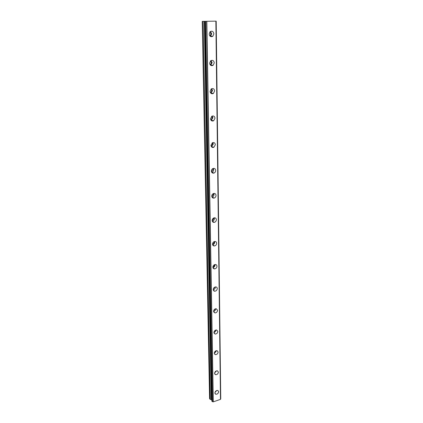 <?xml version="1.0" encoding="UTF-8"?>
<svg xmlns="http://www.w3.org/2000/svg" width="423" height="423" viewBox="0 0 423 423"><rect width="100%" height="100%" fill="white"/><g stroke="black" fill="none" stroke-linecap="round" stroke-linejoin="round"><path stroke-width="0.63" d="M214.889 392.988L215.667 394.21C217.295 394.358 218.294 393.527 218.665 391.719L217.866 390.487C216.248 390.35 215.254 391.185 214.889 392.988M214.99 392.338L216.782 390.498M209.189 34.014C209.676 36.478 210.897 37.229 212.848 36.267L213.874 33.893C213.388 31.402 212.161 30.657 210.189 31.651L209.189 34.014M210.395 36.41L211.701 33.851L210.474 31.445M209.649 63.122C210.083 65.417 211.236 66.147 213.118 65.316L214.26 62.884C213.832 60.574 212.669 59.844 210.765 60.701L209.649 63.122M210.649 65.285L212.119 62.667L211.103 60.494M210.099 91.342C210.474 93.467 211.563 94.186 213.366 93.488L214.635 91.003C214.265 88.856 213.166 88.143 211.341 88.867L210.099 91.342M210.903 93.272L212.526 90.617L211.706 88.677M210.532 118.72C210.855 120.682 211.875 121.38 213.589 120.819L215 118.276C214.683 116.299 213.652 115.601 211.918 116.188L210.532 118.72M211.162 120.407L212.922 117.731L212.277 116.029M210.955 145.29C211.23 147.088 212.172 147.775 213.789 147.336L215.355 144.751C215.085 142.932 214.128 142.25 212.494 142.71L210.955 145.29M211.431 146.739L213.303 144.058L212.817 142.588M211.368 171.082C211.59 172.732 212.462 173.398 213.969 173.081C215.058 172.605 215.635 171.727 215.698 170.458C215.476 168.793 214.593 168.127 213.065 168.46C211.992 168.951 211.426 169.824 211.368 171.082M211.712 172.304L211.955 172.235C213.039 171.759 213.615 170.887 213.673 169.623L213.319 168.386M211.764 196.14C211.949 197.636 212.743 198.287 214.138 198.086C215.318 197.652 215.952 196.764 216.037 195.431C215.852 193.914 215.048 193.263 213.631 193.485C212.462 193.93 211.844 194.813 211.764 196.14M211.997 197.139L212.15 197.102C213.324 196.674 213.953 195.791 214.038 194.464L213.789 193.443M212.15 220.483C212.304 221.848 213.018 222.472 214.292 222.371C215.566 221.99 216.253 221.102 216.359 219.696C216.211 218.321 215.487 217.692 214.186 217.813C212.928 218.205 212.251 219.093 212.15 220.483L212.156 220.605M212.298 221.271L212.335 221.266C213.599 220.891 214.281 220.002 214.387 218.606L214.228 217.803M212.526 244.15C212.647 245.382 213.287 245.99 214.445 245.969C215.799 245.652 216.539 244.758 216.676 243.288C216.555 242.046 215.904 241.438 214.725 241.475C213.388 241.803 212.653 242.696 212.526 244.15M212.61 244.732C213.906 244.378 214.614 243.495 214.731 242.083L214.641 241.485M212.891 267.167C212.986 268.277 213.557 268.859 214.598 268.906C216.021 268.663 216.819 267.77 216.983 266.236C216.888 265.115 216.312 264.534 215.249 264.497C213.837 264.756 213.049 265.644 212.891 267.167M212.933 267.553C214.228 267.193 214.942 266.316 215.064 264.92L215.016 264.518M213.245 289.559C213.324 290.564 213.827 291.114 214.752 291.22C216.243 291.045 217.084 290.157 217.279 288.565C217.205 287.55 216.698 286.995 215.751 286.9C214.271 287.09 213.435 287.978 213.245 289.559M213.261 289.755C214.551 289.39 215.259 288.518 215.386 287.143M213.594 311.354L214.916 312.925C216.454 312.824 217.343 311.947 217.575 310.297L216.222 308.716C214.694 308.838 213.816 309.715 213.594 311.354M213.594 311.37C214.873 310.984 215.577 310.122 215.698 308.779M213.927 332.573L215.09 334.054C216.666 334.022 217.586 333.155 217.856 331.458L216.671 329.966C215.106 330.014 214.191 330.881 213.927 332.573M213.932 332.415C215.127 332.044 215.82 331.235 216.005 329.982M214.26 353.237L215.275 354.627C216.877 354.664 217.829 353.808 218.131 352.063L217.094 350.662C215.497 350.641 214.551 351.502 214.26 353.237M214.281 352.909C215.37 352.56 216.037 351.814 216.285 350.678M214.577 373.366L215.466 374.672C217.084 374.767 218.062 373.927 218.4 372.145L217.491 370.834C215.878 370.749 214.91 371.595 214.577 373.366M214.63 372.88L216.544 370.839M211.875 401.168L212.304 401.67L213.287 401.839L206.81 21.287L215.857 21.155L220.489 399.365L213.287 401.839M203.109 21.356L202.247 21.372L209.581 398.699L210.284 399.428L203.109 21.356L205.583 21.309L212.304 401.67M216.105 390.836L215.323 391.635M209.824 32.032L211.003 33.872L210.294 35.521L209.766 35.807M210.427 61.007L211.437 62.704L210.643 64.391L210.083 64.645M211.019 89.121L211.849 90.665L210.971 92.394L210.405 92.605M211.585 116.41L212.256 117.8L211.278 119.566L210.739 119.73M212.129 142.916L212.647 144.137L211.563 145.935L211.082 146.062M212.647 168.671L213.028 169.718L211.431 171.627M213.134 193.697L213.398 194.569L211.791 196.462M213.589 218.03L213.763 218.723L212.325 220.584M214.012 241.697L214.112 242.21C214.017 243.236 213.504 243.854 212.563 244.076L212.526 244.076M214.408 264.719L214.45 265.057C214.355 266.067 213.842 266.686 212.901 266.908M214.773 287.127L213.282 289.12M215.106 308.949L213.668 310.741M215.413 330.204L214.059 331.785M215.682 350.916L214.461 352.274M215.92 371.114L214.879 372.224M220.732 398.82L216.164 21.15L220.542 398.984M220.489 399.365L215.857 21.155M211.875 401.205L205.06 21.319L211.87 401.184M210.284 399.428L211.373 399.645L211.849 400.163M220.542 399.307L216.164 21.15M212.383 401.686L205.583 21.309M205.678 21.309L206.81 21.287M206.636 21.293L213.15 401.824M211.373 399.645L204.468 21.33M204.309 21.335L211.246 399.587M203.029 21.356L210.22 399.397M214.969 393.469L215.667 394.21M210.686 36.209L212.848 36.267M210.987 65.084L213.118 65.316M211.262 93.086L213.366 93.488M211.516 120.259L213.589 120.819M211.749 146.628L213.789 147.336M211.955 172.235L213.969 173.081M212.15 197.102L214.138 198.086M212.335 221.266L214.292 222.371M212.642 244.827L214.445 245.969M212.996 267.791L214.598 268.906M213.34 290.141L214.752 291.22M213.684 311.904L214.916 312.925M214.017 333.097L215.09 334.054M214.339 353.744L215.275 354.627M214.657 373.863L215.466 374.672M209.575 35.5L210.294 35.521M209.908 64.312L210.643 64.391M210.257 92.262L210.971 92.394M210.622 119.392L211.278 119.566M211.003 145.745L211.563 145.935M211.384 171.357L211.828 171.542M211.77 196.261L212.082 196.415M220.753 398.789L216.195 21.15"/></g></svg>
